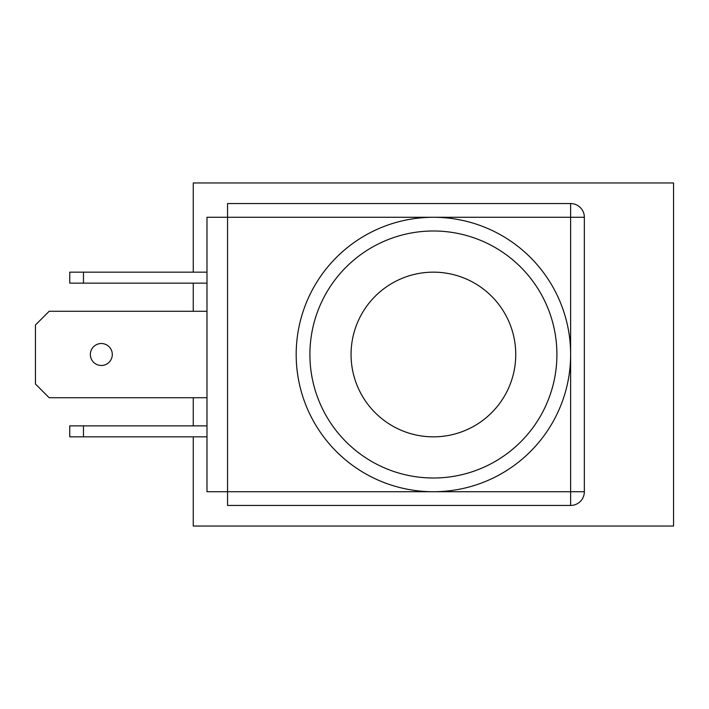 <?xml version="1.0" encoding="UTF-8"?>
<svg xmlns="http://www.w3.org/2000/svg" width="709" height="709" viewBox="0 0 709 709"><rect width="100%" height="100%" fill="white"/><g stroke="black" fill="none" stroke-linecap="round" stroke-linejoin="round"><path stroke-width="1.06" d="M570.63 354.5A137.227 137.227 0 0 0 364.789 235.663A137.227 137.227 0 0 0 364.789 473.337A137.227 137.227 0 0 0 570.63 354.5M556.911 354.5A123.499 123.499 0 0 0 371.649 247.547A123.499 123.499 0 0 0 371.649 461.453A123.499 123.499 0 0 0 556.911 354.5M515.744 354.5A82.333 82.333 0 0 0 392.237 283.192A82.333 82.333 0 0 0 392.237 425.808A82.333 82.333 0 0 0 515.744 354.5M284.176 505.446L330.483 505.446M673.55 182.966L673.55 526.034L193.265 526.034L193.265 436.833L193.256 526.034L673.55 526.034L673.55 182.966L193.265 182.966L673.55 182.966M193.265 425.861L193.265 397.722L193.256 425.861M193.265 311.278L193.265 283.139L193.256 311.278M193.265 272.167L193.265 182.966L193.256 272.167M584.349 217.273A13.719 13.719 0 0 0 570.63 203.554L227.562 203.554L227.562 217.273L206.984 217.273L206.984 491.727L227.562 491.727L227.562 505.446L570.63 505.446A13.719 13.719 0 0 0 584.349 491.727L584.349 217.273L570.63 217.273L570.63 505.446M584.349 491.727L227.562 491.727L227.562 217.273L570.63 217.273L570.63 203.554M101.316 343.519A10.981 10.981 0 0 1 112.297 354.5A10.981 10.981 0 0 1 101.316 365.481A10.981 10.981 0 0 1 90.344 354.5A10.981 10.981 0 0 1 101.316 343.519M206.984 397.722L49.169 397.722L35.45 384.003L35.45 324.997L49.169 311.278L206.984 311.278M83.476 272.167L69.757 272.167L69.757 283.139L83.476 283.139L83.476 272.167L206.984 272.167M83.476 425.861L69.757 425.861L69.757 436.833L83.476 436.833L83.476 425.861L206.984 425.861M206.984 436.833L83.476 436.833M206.984 283.139L83.476 283.139"/></g></svg>
